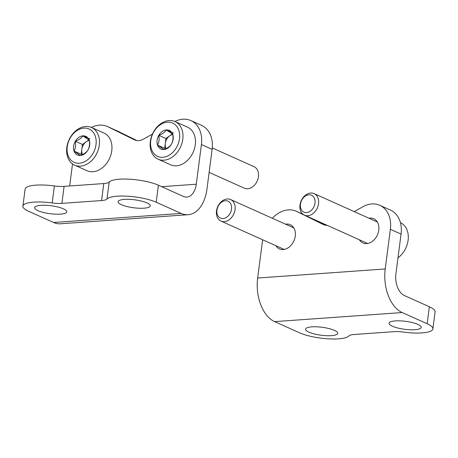 <?xml version="1.0" encoding="UTF-8"?>
<svg xmlns="http://www.w3.org/2000/svg" width="458" height="458" viewBox="0 0 458 458"><rect width="100%" height="100%" fill="white"/><g stroke="black" fill="none" stroke-linecap="round" stroke-linejoin="round"><path stroke-width="0.69" d="M188.089 214.71L60.525 223.785A35.38 21.749 -94.1 0 1 53.597 222.491L28.642 211.298A28.007 6.922 7.4 0 1 22.9 206.123A28.007 6.922 7.4 0 1 52.183 202.951A14.742 3.641 7.4 0 0 61.893 203.375L101.567 200.558A14.742 3.641 7.4 0 0 106.972 199.053A28.007 6.922 7.4 0 1 127.982 196.236A28.007 6.922 7.4 0 1 156.207 202.224L181.162 213.417A35.38 21.749 -94.1 0 0 188.089 214.71A35.38 21.749 -94.1 0 0 206.97 189.017L212.117 149.354A28.007 20.976 114.2 0 0 201.549 125.366L190.854 120.569A28.007 20.976 114.2 0 1 201.423 144.556L212.117 149.354M69.656 185.982L72.519 163.924M161.657 186.681L196.276 184.219L201.423 144.556M196.276 184.219A17.69 10.877 -94.1 0 1 186.835 197.066A17.69 10.877 -94.1 0 1 183.372 196.419L158.416 185.227A28.007 6.922 -172.6 0 0 130.192 179.238A28.007 6.922 -172.6 0 0 109.181 182.055L106.972 199.053M91.4 127.427A28.007 20.976 114.2 0 1 107.355 126.505L118.049 131.303A28.007 20.976 114.2 0 1 118.559 131.543L136.816 140.532M174.893 121.49A28.007 20.976 114.2 0 1 190.854 120.569M152.434 134.079L143.509 139.1A14.742 11.038 114.2 0 1 134.555 139.879A14.742 11.038 114.2 0 1 134.286 139.753L107.865 126.746L118.559 131.543M107.355 126.505A28.007 20.976 114.2 0 1 107.865 126.746M121.416 204.703A16.213 4.008 7.4 0 1 118.095 201.703A16.213 4.008 7.4 0 1 124.37 199.396A16.213 4.008 7.4 0 1 141.516 201.096A16.213 4.008 7.4 0 1 150.253 205.882A16.213 4.008 7.4 0 1 139.106 208.241A16.213 4.008 7.4 0 1 121.416 204.703M37.917 210.64A16.213 4.008 7.4 0 1 34.596 207.646A16.213 4.008 7.4 0 1 40.871 205.339A16.213 4.008 7.4 0 1 58.017 207.033A16.213 4.008 7.4 0 1 66.754 211.819A16.213 4.008 7.4 0 1 55.607 214.178A16.213 4.008 7.4 0 1 37.917 210.64M22.9 206.123L25.11 189.125A28.007 6.922 -172.6 0 1 54.393 185.954A14.742 3.641 -172.6 0 0 64.097 186.377L103.771 183.555A14.742 3.641 -172.6 0 0 109.181 182.055M432.89 328.918L435.1 311.921A28.007 6.922 -172.6 0 0 429.358 306.745L404.403 295.553A17.69 10.877 85.9 0 1 395.918 273.758L401.065 234.095L390.371 229.298L385.218 268.961A35.38 21.749 85.9 0 0 402.198 312.551L427.154 323.743A28.007 6.922 7.4 0 1 432.89 328.918A28.007 6.922 7.4 0 1 403.607 332.09A14.742 3.641 7.4 0 0 393.903 331.666L354.229 334.489A14.742 3.641 7.4 0 0 348.819 335.989A28.007 6.922 7.4 0 1 327.808 338.805A28.007 6.922 7.4 0 1 299.584 332.817L274.628 321.625A35.38 21.749 85.9 0 1 257.654 278.035L262.623 239.769M275.859 245.7A13.265 9.939 -65.8 0 0 279.409 248.912A13.265 9.939 -65.8 0 0 295.278 236.065A13.265 9.939 -65.8 0 0 290.269 224.701A13.265 9.939 -65.8 0 0 285.511 224.18M359.358 239.763A13.265 9.939 -65.8 0 0 362.908 242.969A13.265 9.939 -65.8 0 0 378.777 230.122A13.265 9.939 -65.8 0 0 373.768 218.758A13.265 9.939 -65.8 0 0 369.011 218.243M303.03 214.275L296.813 211.487A28.007 20.976 -65.8 0 0 296.303 211.247A28.007 20.976 -65.8 0 0 272.304 218.26M390.371 229.298A28.007 20.976 -65.8 0 0 379.802 205.31A28.007 20.976 -65.8 0 0 362.782 206.798L354.217 211.607M296.813 211.487L323.233 224.494A14.742 11.038 -65.8 0 0 323.503 224.62A14.742 11.038 -65.8 0 0 327.241 225.359M312.596 218.792L325.764 225.273M401.065 234.095A28.007 20.976 -65.8 0 0 390.497 210.108L379.802 205.31M334.374 330.344A16.213 4.008 7.4 0 1 337.701 333.338A16.213 4.008 7.4 0 1 331.42 335.645A16.213 4.008 7.4 0 1 314.28 333.951A16.213 4.008 7.4 0 1 305.538 329.159A16.213 4.008 7.4 0 1 316.684 326.806A16.213 4.008 7.4 0 1 334.374 330.344M417.873 324.401A16.213 4.008 7.4 0 1 421.2 327.401A16.213 4.008 7.4 0 1 414.919 329.708A16.213 4.008 7.4 0 1 397.779 328.008A16.213 4.008 7.4 0 1 389.037 323.222A16.213 4.008 7.4 0 1 400.183 320.863A16.213 4.008 7.4 0 1 417.873 324.401M397.979 257.854A20.639 15.457 -65.8 0 0 408.25 238.795A20.639 15.457 -65.8 0 0 400.418 222.634M307.793 215.701A11.794 8.834 -65.8 0 0 318.092 205.877A11.794 8.834 -65.8 0 0 314.091 193.614A11.794 8.834 -65.8 0 0 301.204 200.759A11.794 8.834 -65.8 0 0 304.438 215.134A11.794 8.834 -65.8 0 0 307.793 215.701M306.574 212.581A9.263 6.933 -65.8 0 0 314.617 198.789A9.263 6.933 -65.8 0 0 301.999 199.682A9.263 6.933 -65.8 0 0 306.574 212.581M224.294 221.643A11.794 8.834 -65.8 0 0 234.593 211.814A11.794 8.834 -65.8 0 0 230.592 199.551A11.794 8.834 -65.8 0 0 217.705 206.695A11.794 8.834 -65.8 0 0 220.939 221.071A11.794 8.834 -65.8 0 0 224.294 221.643M223.08 218.523A9.263 6.933 -65.8 0 0 231.118 204.726A9.263 6.933 -65.8 0 0 218.5 205.625A9.263 6.933 -65.8 0 0 223.08 218.523M75.312 141.259C78.902 139.948 81.438 138.15 82.909 135.854L89.23 140.268C89.877 144.012 89.453 147.281 87.953 150.081C86.516 152.354 83.986 154.151 80.356 155.48L74.036 151.071C75.536 148.289 75.959 145.02 75.312 141.259A10.213 7.649 114.2 0 1 82.909 135.854A10.213 7.649 114.2 0 1 89.23 140.268A10.213 7.649 114.2 0 1 87.953 150.081A10.213 7.649 114.2 0 1 80.356 155.48A10.213 7.649 114.2 0 1 74.036 151.071A10.213 7.649 114.2 0 1 75.312 141.259L82.44 144.453L81.169 154.266L81.965 154.827M79.349 163.231A18.28 13.688 114.2 0 1 70.32 137.772A18.28 13.688 114.2 0 1 95.224 135.997A18.28 13.688 114.2 0 1 79.349 163.231M80.482 166.139A20.639 15.457 114.2 0 1 74.614 165.138A20.639 15.457 114.2 0 1 68.958 139.982A20.639 15.457 114.2 0 1 91.503 127.479A20.639 15.457 114.2 0 1 98.51 148.942A20.639 15.457 114.2 0 1 80.482 166.139M91.503 127.479L103.983 133.072A20.639 15.457 114.2 0 1 110.985 154.535A20.639 15.457 114.2 0 1 92.963 171.733A20.639 15.457 114.2 0 1 87.089 170.737L74.614 165.138M82.617 154.523A8.845 6.624 114.2 0 1 81.805 149.36A8.845 6.624 114.2 0 1 86.241 141.751L82.44 144.453M88.829 139.908L86.241 141.751A8.845 6.624 114.2 0 1 89.253 140.44M90.037 139.055L82.909 135.854M81.169 154.266L74.036 151.071M158.811 135.316C162.401 134.011 164.932 132.213 166.403 129.917L172.723 134.326C173.376 138.07 172.952 141.345 171.452 144.138C170.015 146.411 167.479 148.215 163.855 149.543L157.535 145.129C159.035 142.352 159.458 139.077 158.811 135.316A10.213 7.649 114.2 0 1 166.403 129.917A10.213 7.649 114.2 0 1 172.723 134.326A10.213 7.649 114.2 0 1 171.452 144.138A10.213 7.649 114.2 0 1 163.855 149.543A10.213 7.649 114.2 0 1 157.535 145.129A10.213 7.649 114.2 0 1 158.811 135.316L165.939 138.516L164.662 148.329L165.464 148.884M162.848 157.294A18.28 13.688 114.2 0 1 153.819 131.83A18.28 13.688 114.2 0 1 178.723 130.061A18.28 13.688 114.2 0 1 162.848 157.294M163.981 160.197A20.639 15.457 114.2 0 1 158.113 159.201A20.639 15.457 114.2 0 1 152.451 134.045A20.639 15.457 114.2 0 1 175.002 121.536A20.639 15.457 114.2 0 1 182.009 142.999A20.639 15.457 114.2 0 1 163.981 160.197M175.002 121.536L187.482 127.135A20.639 15.457 114.2 0 1 194.484 148.598A20.639 15.457 114.2 0 1 176.456 165.796A20.639 15.457 114.2 0 1 170.588 164.794L158.113 159.201M212.272 147.945L253.984 166.655A11.794 8.834 114.2 0 1 257.991 178.918A11.794 8.834 114.2 0 1 247.686 188.748A11.794 8.834 114.2 0 1 244.332 188.175L209.129 172.385M166.117 148.581A8.845 6.624 114.2 0 1 165.304 143.423A8.845 6.624 114.2 0 1 169.735 135.814L165.939 138.516M172.328 133.971L169.735 135.814A8.845 6.624 114.2 0 1 172.752 134.503M173.536 133.112L166.403 129.917M164.662 148.329L157.535 145.129M158.416 185.227L156.207 202.224M53.597 222.491L181.162 213.417M134.286 139.753L134.824 139.999M103.771 183.555L101.567 200.558M64.097 186.377L61.893 203.375M54.393 185.954L52.183 202.951M429.358 306.745L427.154 323.743M385.218 268.961L257.654 278.035M402.198 312.551L274.628 321.625M323.772 224.741L323.233 224.494M302.996 214.252L296.303 211.247M377.318 221.97L314.091 193.614M367.665 243.49L304.438 215.134M293.818 227.907L230.592 199.551M284.166 249.427L220.939 221.071"/></g></svg>
